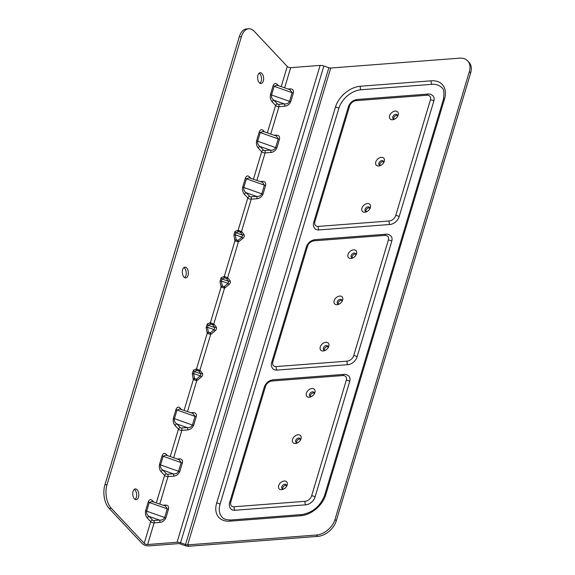 <?xml version="1.0" encoding="UTF-8"?>
<svg xmlns="http://www.w3.org/2000/svg" width="575" height="575" viewBox="0 0 575 575"><rect width="100%" height="100%" fill="white"/><g stroke="black" fill="none" stroke-linecap="round" stroke-linejoin="round"><path stroke-width="0.86" d="M263.314 80.989A5.391 3.004 -94.4 0 1 261.028 83.497A5.391 3.004 -94.4 0 1 257.622 78.351A5.391 3.004 -94.4 0 1 260.209 72.745A5.391 3.004 -94.4 0 1 263.077 75.418A5.391 3.004 -94.4 0 1 263.314 80.989M259.936 83.224A5.391 3.004 85.6 0 0 261.187 81.154A5.391 3.004 85.6 0 0 259.167 73.176M188.047 275.403A5.391 3.004 -94.4 0 1 185.761 277.912A5.391 3.004 -94.4 0 1 182.354 272.766A5.391 3.004 -94.4 0 1 184.934 267.159A5.391 3.004 -94.4 0 1 187.809 269.833A5.391 3.004 -94.4 0 1 188.047 275.403M184.668 277.639A5.391 3.004 85.6 0 0 185.919 275.569A5.391 3.004 85.6 0 0 183.899 267.591M138.46 497.159A5.391 3.004 -94.4 0 1 136.174 499.668A5.391 3.004 -94.4 0 1 132.768 494.522A5.391 3.004 -94.4 0 1 135.348 488.915A5.391 3.004 -94.4 0 1 138.223 491.589A5.391 3.004 -94.4 0 1 138.46 497.159M135.082 499.395A5.391 3.004 85.6 0 0 136.333 497.325A5.391 3.004 85.6 0 0 134.313 489.347M334.988 519.491A17.121 11.694 136.8 0 1 316.473 535.023L187.658 544.884A2.566 1.215 16.7 0 1 185.775 544.597L180.802 542.843A5.139 2.429 -163.3 0 0 177.042 542.268L320.11 65.406A5.139 2.429 16.7 0 1 323.869 65.981L328.842 67.735A2.566 1.215 -163.3 0 0 330.726 68.022L459.54 58.161A17.121 11.694 136.8 0 1 467.683 60.892A17.121 11.694 136.8 0 1 469.38 71.523L334.988 519.491L336.267 520.857A17.121 11.694 -43.2 0 1 317.759 536.389L188.945 546.25A5.139 2.429 -163.3 0 1 185.186 545.682L328.842 67.735M469.38 71.523L470.666 72.896L336.267 520.857M144.21 543.317L150.708 521.64A2.566 1.215 -163.3 0 0 154.122 522.848L147.617 544.525A2.566 1.215 -163.3 0 1 144.21 543.317L111.248 508.228A17.121 9.538 -94.4 0 1 107.022 484.668L241.414 36.707A17.121 9.538 -94.4 0 1 248.666 28.75A17.121 9.538 -94.4 0 1 254.308 31.366L287.27 66.456A2.566 1.215 -163.3 0 0 290.684 67.663L320.11 65.406M107.022 484.668L104.894 484.833A17.121 9.538 85.6 0 0 109.121 508.393L111.248 508.228M323.869 65.981L180.205 543.921A2.566 1.215 16.7 0 0 178.329 543.634L148.903 545.891A5.139 2.429 -163.3 0 1 142.083 543.483L109.121 508.393M104.894 484.833L239.286 36.865L241.414 36.707M248.666 28.75L246.546 28.915A17.121 9.538 85.6 0 0 239.286 36.865M470.666 72.896A17.121 11.694 -43.2 0 0 468.97 62.258L467.683 60.892M431.918 84.331L361.035 89.757A20.542 14.03 -43.2 0 0 338.826 108.395A20.542 14.03 136.8 0 1 361.028 89.743L431.918 84.331A20.542 14.03 -43.2 0 1 441.679 87.601A20.542 14.03 -43.2 0 0 431.918 84.331L361.035 89.757A20.542 14.03 -43.2 0 0 338.826 108.395L220.038 504.34A20.542 14.03 -43.2 0 0 222.072 517.098A20.542 14.03 136.8 0 1 220.031 504.332A20.542 14.03 -43.2 0 0 222.072 517.098C223.51 519.038 226.485 520.001 230.999 519.98A2.552 1.423 85.6 0 0 229.914 521.166L300.797 515.739A23.093 15.769 -43.2 0 0 325.766 494.78L444.554 98.843A23.093 15.769 -43.2 0 0 431.279 80.809L360.403 86.236A23.093 15.769 -43.2 0 0 335.426 107.194L216.638 503.132A23.093 15.769 -43.2 0 0 229.914 521.166M147.617 544.525L177.042 542.268M180.205 543.921L185.186 545.682M262.509 182.289L264.392 185.157L246.395 178.803L249.385 177.661M265.643 185.351A1.711 0.812 -163.3 0 1 264.392 185.157L261.79 193.825C260.777 195.852 259.009 196.7 256.479 196.37L246.251 192.754C244.26 191.489 243.448 189.736 243.793 187.472L246.395 178.803A1.711 0.812 16.7 0 1 245.374 178.192L242.772 186.861C242.19 189.894 242.736 192.373 244.397 194.307L247.825 197.951A2.566 1.215 -163.3 0 0 251.232 199.158L256.903 198.727C259.756 198.389 261.805 196.815 263.041 194.019L265.643 185.351C266.06 182.613 264.881 181.29 262.107 181.384L260.324 181.52M290.016 89.722L292.136 92.676L274.146 86.322L276.985 85.122M293.394 92.862A1.711 0.812 -163.3 0 1 292.136 92.676L289.534 101.344C288.528 103.371 286.76 104.219 284.223 103.888A1.711 0.956 -94.4 0 1 284.647 106.238C287.5 105.901 289.548 104.334 290.792 101.538L293.394 92.862C293.811 90.131 292.632 88.809 289.85 88.902L288.068 89.039M272.14 101.825A1.711 1.172 -43.2 0 1 273.995 100.273L277.416 103.917A0.855 0.403 16.7 0 0 278.559 104.319L284.223 103.888L273.995 100.273C272.011 99.008 271.192 97.247 271.544 94.99L274.146 86.322A1.711 0.812 16.7 0 1 273.125 85.711L270.523 94.379C269.941 97.412 270.48 99.892 272.14 101.825L275.569 105.469A2.566 1.215 -163.3 0 0 278.976 106.677L284.647 106.238M277.337 85.244A1.711 1.172 136.8 0 1 277.344 84.489C275.612 82.8 274.203 83.21 273.125 85.711M289.484 89.535A1.711 0.956 85.6 0 0 289.85 88.902M263.027 131.337L276.402 136.059L278.264 138.92L260.267 132.566L263.257 131.416M279.515 139.107A1.711 0.812 -163.3 0 1 278.264 138.92L275.662 147.588C274.656 149.615 272.881 150.456 270.351 150.125A1.711 0.956 -94.4 0 1 270.775 152.483C273.628 152.145 275.677 150.578 276.913 147.775L279.515 139.107C279.939 136.368 278.753 135.053 275.978 135.139L274.196 135.276M258.268 148.07A1.711 1.172 -43.2 0 1 260.123 146.517L263.544 150.161A0.855 0.403 16.7 0 0 264.68 150.564L270.351 150.125L260.123 146.517C258.132 145.252 257.32 143.491 257.665 141.234L260.267 132.566A1.711 0.812 16.7 0 1 259.246 131.948L256.644 140.623C256.062 143.649 256.608 146.136 258.268 148.07L261.697 151.714A2.566 1.215 -163.3 0 0 265.104 152.914L270.775 152.483M263.465 131.488A1.711 1.172 136.8 0 1 263.472 130.726C261.733 129.037 260.324 129.447 259.246 131.948M275.612 135.779A1.711 0.956 85.6 0 0 275.978 135.139M249.586 177.732A1.711 1.172 136.8 0 1 249.6 176.971C247.861 175.282 246.452 175.691 245.374 178.192M256.903 198.727A1.711 0.956 -94.4 0 0 256.479 196.37L250.808 196.801A0.855 0.403 16.7 0 1 249.672 196.398L246.251 192.754A1.711 1.172 -43.2 0 0 244.397 194.307M261.74 182.016A1.711 0.956 85.6 0 0 262.107 181.384M192.905 413.411L195.026 416.365L177.028 410.011L180.018 408.861M196.276 416.552A1.711 0.812 -163.3 0 1 195.026 416.365L192.424 425.033C191.417 427.06 189.642 427.908 187.112 427.577L176.884 423.962C174.901 422.697 174.081 420.936 174.433 418.679L177.028 410.011A1.711 0.812 16.7 0 1 176.007 409.4L173.413 418.068C172.831 421.101 173.37 423.581 175.03 425.514L178.458 429.158A2.566 1.215 -163.3 0 0 181.865 430.366L187.536 429.927C190.39 429.59 192.438 428.023 193.674 425.227L196.276 416.552C196.7 413.82 195.522 412.498 192.74 412.591L190.958 412.728M180.227 408.933A1.711 1.172 136.8 0 1 180.234 408.171C178.494 406.489 177.093 406.892 176.007 409.4M187.536 429.927A1.711 0.956 -94.4 0 0 187.112 427.577L181.441 428.008A0.855 0.403 16.7 0 1 180.306 427.606L176.884 423.962A1.711 1.172 -43.2 0 0 175.03 425.514M192.373 413.224A1.711 0.956 85.6 0 0 192.74 412.591M179.199 459.713L181.154 462.609L163.156 456.248L165.995 455.055M182.404 462.796A1.711 0.812 -163.3 0 1 181.154 462.609L178.552 471.277C177.538 473.297 175.77 474.145 173.24 473.814L163.013 470.199C161.022 468.941 160.209 467.18 160.554 464.923L163.156 456.248A1.711 0.812 16.7 0 1 162.136 455.637L159.534 464.312C158.952 467.338 159.498 469.825 161.158 471.759L164.587 475.403A2.566 1.215 -163.3 0 0 167.993 476.603L173.664 476.172C176.518 475.834 178.559 474.267 179.803 471.464L182.404 462.796C182.821 460.058 181.643 458.735 178.868 458.828L177.086 458.965M166.347 455.177A1.711 1.172 136.8 0 1 166.362 454.415C164.623 452.726 163.214 453.136 162.136 455.637M173.664 476.172A1.711 0.956 -94.4 0 0 173.24 473.814L167.569 474.246A0.855 0.403 16.7 0 1 166.434 473.85L163.013 470.199A1.711 1.172 -43.2 0 0 161.158 471.759M178.502 459.468A1.711 0.956 85.6 0 0 178.868 458.828M165.327 505.957L167.282 508.846L149.284 502.493L152.274 501.35M145.662 510.55A1.711 0.812 16.7 0 0 146.683 511.161L164.68 517.514A1.711 0.812 -163.3 0 0 165.931 517.708L168.532 509.04A1.711 0.812 -163.3 0 1 167.282 508.846L164.68 517.514C163.667 519.541 161.898 520.389 159.368 520.059L149.133 516.443C147.15 515.178 146.338 513.418 146.683 511.161L149.284 502.493A1.711 0.812 16.7 0 1 148.264 501.882L145.662 510.55C145.08 513.583 145.626 516.062 147.286 517.996L150.708 521.64A1.711 1.172 -43.2 0 1 152.562 520.087L149.133 516.443A1.711 1.172 -43.2 0 0 147.286 517.996M152.476 501.414A1.711 1.172 136.8 0 1 152.49 500.66C150.751 498.971 149.342 499.373 148.264 501.882M152.562 520.087A0.855 0.403 16.7 0 0 153.697 520.49L159.368 520.059A1.711 0.956 -94.4 0 1 159.792 522.416C162.646 522.078 164.687 520.504 165.931 517.708M164.623 505.705A1.711 0.956 85.6 0 0 164.996 505.073L163.214 505.209M225.091 277.955A1.711 1.416 -87.4 0 1 224.257 276.496L234.967 240.796L238.381 242.003L227.671 277.696L224.257 276.496L221.138 277.682L220.024 281.391L221.095 287.04L224.509 288.24L229.001 284.56C230.403 283.245 230.776 282.002 230.115 280.852A1.711 1.243 -36.4 0 1 228.685 281.362L228.074 283.403L221.368 281.038L221.979 278.997L224.667 277.883L226.636 278.58A1.711 1.243 143.6 0 0 228.067 278.07L227.671 277.696A1.711 1.236 -57.1 0 1 226.227 278.357M225.148 287.795L224.214 286.637L222.245 285.94L221.368 281.038L220.024 281.391M229.001 284.56L228.074 283.403L224.214 286.637L222.245 285.94L220.908 286.3M208.718 332.53A1.711 0.589 -18.7 0 0 207.223 333.277L210.63 334.485L211.277 334.039L210.342 332.882L208.373 332.185L207.496 327.276L208.107 325.234L210.795 324.127L212.355 324.602A1.711 1.236 122.9 0 0 213.799 323.941L224.509 288.24A1.711 0.403 60 0 0 223.725 286.688M212.355 324.602L212.764 324.817A1.711 1.243 143.6 0 0 214.195 324.307L210.385 322.733L221.095 287.04A1.711 0.589 161.3 0 1 222.59 286.285M221.138 277.682A1.711 1.402 -112.5 0 0 221.979 278.997L228.685 281.362L226.636 278.58L224.667 277.883A1.711 1.402 -112.5 0 1 223.826 276.568M184.115 410.306L193.351 379.522L196.758 380.722A1.711 0.403 60 0 0 195.982 379.169L194.501 378.422L193.624 373.52L194.235 371.479L196.923 370.365L198.893 371.062A1.711 1.243 143.6 0 0 200.323 370.552L196.513 368.978A1.711 1.416 -87.4 0 0 197.34 370.437M211.219 324.199A1.711 1.416 92.6 0 1 210.385 322.733L209.947 322.812A1.711 1.402 67.5 0 0 210.795 324.127L212.764 324.817L214.813 327.599L214.195 329.647L215.129 330.805C216.531 329.482 216.897 328.246 216.243 327.089L214.195 324.307M209.947 322.812L207.266 323.919A1.711 1.402 67.5 0 0 208.107 325.234L214.813 327.599A1.711 1.243 143.6 0 0 216.243 327.089M207.029 332.537L208.373 332.185L210.342 332.882L214.195 329.647L207.496 327.276L206.152 327.635L207.223 333.277L196.513 368.978L196.075 369.049A1.711 1.402 -112.5 0 0 196.923 370.365L198.893 371.062L200.941 373.843L200.323 375.885L193.624 373.52L192.28 373.872L193.157 378.781L194.501 378.422L195.982 379.169M209.853 332.932A1.711 0.403 -120 0 1 210.63 334.485L199.92 370.185A1.711 1.236 -57.1 0 1 198.483 370.839M239.02 241.55L237.597 240.451A1.711 0.403 60 0 1 238.381 242.003L242.873 238.323C244.274 237.001 244.648 235.764 243.987 234.607A1.711 1.243 -36.4 0 1 242.557 235.118L241.946 237.166L235.24 234.794L235.858 232.753L238.539 231.639L240.508 232.336A1.711 1.243 143.6 0 0 241.938 231.826L238.129 230.252A1.711 1.416 -87.4 0 0 238.963 231.718M237.597 240.451L236.124 239.703L235.24 234.794L233.896 235.153L234.78 240.055L236.124 239.703L238.093 240.393L241.946 237.166L242.873 238.323M234.78 240.055L234.967 240.796A1.711 0.589 161.3 0 1 236.462 240.048M235.01 231.438A1.711 1.402 -112.5 0 0 235.858 232.753L242.557 235.118L240.508 232.336L238.539 231.639A1.711 1.402 -112.5 0 1 237.698 230.331L235.01 231.438L233.896 235.153M250.808 196.801A1.711 0.956 -94.4 0 1 251.232 199.158L241.543 231.459A1.711 1.236 -57.1 0 1 240.098 232.12M187.522 411.513L196.758 380.722L201.257 377.042C202.659 375.727 203.025 374.49 202.371 373.333A1.711 1.243 -36.4 0 1 200.941 373.843L194.235 371.479A1.711 1.402 -112.5 0 1 193.394 370.163L192.28 373.872M201.257 377.042L200.323 375.885L196.47 379.119L197.397 380.276M193.157 378.781L193.351 379.522A1.711 0.589 161.3 0 1 194.846 378.767M347.81 364.665L276.934 370.092A8.56 5.843 136.8 0 1 272.859 368.726L272.852 368.719A8.56 5.843 -43.2 0 0 276.927 370.084L347.81 364.665A8.56 5.843 -43.2 0 0 357.061 356.888A8.56 5.843 136.8 0 1 347.81 364.665A2.552 1.423 85.6 0 1 347.171 361.15L276.295 366.57A6.009 4.104 136.8 0 1 272.838 361.883L307.524 246.28A6.009 4.104 136.8 0 1 314.022 240.824L384.898 235.398A6.009 4.104 136.8 0 1 388.355 240.091L353.668 355.695A6.009 4.104 136.8 0 1 347.171 361.15M220.031 504.332L338.819 108.388L220.038 504.34A2.552 1.208 -163.3 0 0 216.638 503.132M348.845 376.151A8.56 5.843 136.8 0 1 349.693 381.462L315.014 497.066A8.56 5.843 136.8 0 1 305.756 504.836L234.873 510.255L305.749 504.828A8.56 5.843 -43.2 0 0 315.007 497.059L349.686 381.455A8.56 5.843 -43.2 0 0 348.838 376.136L348.845 376.151A8.56 5.843 136.8 0 1 348.845 376.151A8.56 5.843 136.8 0 1 349.693 381.462L315.014 497.066A8.56 5.843 136.8 0 1 305.756 504.836L234.88 510.262A8.56 5.843 136.8 0 1 230.812 508.897A8.56 5.843 136.8 0 1 230.805 508.889A8.56 5.843 -43.2 0 0 234.873 510.255A2.552 1.423 -94.4 0 1 234.241 506.74A6.009 4.104 136.8 0 1 230.791 502.047L265.47 386.45A6.009 4.104 136.8 0 1 271.968 380.995L342.844 375.568A2.552 1.423 -94.4 0 1 343.929 374.382L273.046 379.809A2.552 1.423 85.6 0 0 271.968 380.995M426.952 95.234A2.552 1.423 85.6 0 1 428.03 94.048C429.575 93.768 431.214 94.35 432.946 95.802L432.953 95.809A8.56 5.843 136.8 0 1 433.802 101.128A8.56 5.843 -43.2 0 0 432.946 95.802A8.56 5.843 136.8 0 1 432.953 95.809A8.56 5.843 136.8 0 1 433.802 101.128L399.122 216.732A8.56 5.843 136.8 0 1 389.864 224.502L318.988 229.921A8.56 5.843 136.8 0 1 314.913 228.562A8.56 5.843 136.8 0 1 314.913 228.555A8.56 5.843 -43.2 0 0 318.974 229.914A8.56 5.843 136.8 0 1 314.913 228.562L314.913 228.562C313.404 226.722 313.008 224.653 313.727 222.338A2.552 1.208 16.7 0 1 314.892 221.713L349.578 106.109A6.009 4.104 136.8 0 1 356.076 100.654L426.952 95.234A6.009 4.104 136.8 0 1 430.409 99.921L395.722 215.524A6.009 4.104 136.8 0 1 389.225 220.98L318.349 226.406A6.009 4.104 136.8 0 1 314.892 221.713M390.892 235.973A8.56 5.843 136.8 0 1 390.899 235.98A8.56 5.843 136.8 0 1 391.747 241.299L357.068 356.902L391.747 241.299A8.56 5.843 -43.2 0 0 390.892 235.973L390.899 235.98C389.16 234.521 387.521 233.939 385.983 234.212A2.552 1.423 85.6 0 0 384.898 235.398M353.567 249.816A5.139 3.507 136.8 0 1 355.839 255.293A5.139 3.507 136.8 0 1 353.187 257.787A5.139 3.507 136.8 0 1 347.825 255.544A5.139 3.507 136.8 0 1 353.567 249.816M325.824 342.298A5.139 3.507 136.8 0 1 328.095 347.774A5.139 3.507 136.8 0 1 325.436 350.268A5.139 3.507 136.8 0 1 320.081 348.026A5.139 3.507 136.8 0 1 325.824 342.298M339.696 296.053A5.139 3.507 136.8 0 1 341.967 301.53A5.139 3.507 136.8 0 1 339.315 304.024A5.139 3.507 136.8 0 1 333.953 301.789A5.139 3.507 136.8 0 1 339.696 296.053M341.931 300.394A2.774 1.898 -43.2 0 0 341.234 300.322A2.774 1.898 -43.2 0 0 338.172 303.923M341.679 301.947A2.774 1.898 -43.2 0 0 341.593 299.748A2.774 1.898 -43.2 0 0 340.278 299.302A2.774 1.898 -43.2 0 0 337.662 301.005A2.774 1.898 -43.2 0 0 337.554 303.55A2.774 1.898 -43.2 0 0 339.746 303.772M328.059 346.632A2.774 1.898 -43.2 0 0 327.362 346.567A2.774 1.898 -43.2 0 0 324.3 350.161M327.808 348.191A2.774 1.898 -43.2 0 0 327.721 345.985A2.774 1.898 -43.2 0 0 326.406 345.546A2.774 1.898 -43.2 0 0 323.783 347.243A2.774 1.898 -43.2 0 0 323.682 349.787A2.774 1.898 -43.2 0 0 325.874 350.01M355.803 254.15A2.774 1.898 -43.2 0 0 355.113 254.085A2.774 1.898 -43.2 0 0 352.051 257.679M355.558 255.71A2.774 1.898 -43.2 0 0 355.472 253.503A2.774 1.898 -43.2 0 0 354.15 253.065A2.774 1.898 -43.2 0 0 351.533 254.761A2.774 1.898 -43.2 0 0 351.426 257.305A2.774 1.898 -43.2 0 0 353.618 257.528M314.187 392.876A2.774 1.898 -43.2 0 0 313.49 392.811A2.774 1.898 -43.2 0 0 310.428 396.405M300.315 439.113A2.774 1.898 -43.2 0 0 299.618 439.048A2.774 1.898 -43.2 0 0 296.556 442.649M286.443 485.357A2.774 1.898 -43.2 0 0 285.746 485.293A2.774 1.898 -43.2 0 0 282.684 488.887M300.064 440.673A2.774 1.898 -43.2 0 0 299.978 438.473A2.774 1.898 -43.2 0 0 298.655 438.028A2.774 1.898 -43.2 0 0 296.039 439.731A2.774 1.898 -43.2 0 0 295.931 442.268A2.774 1.898 -43.2 0 0 298.123 442.491M298.073 434.779A5.139 3.507 136.8 0 1 300.344 440.256A5.139 3.507 136.8 0 1 297.692 442.75A5.139 3.507 136.8 0 1 292.33 440.507A5.139 3.507 136.8 0 1 298.073 434.779M286.192 486.91A2.774 1.898 -43.2 0 0 286.106 484.711A2.774 1.898 -43.2 0 0 284.783 484.272A2.774 1.898 -43.2 0 0 282.167 485.968A2.774 1.898 -43.2 0 0 282.059 488.513A2.774 1.898 -43.2 0 0 284.251 488.736M284.201 481.016A5.139 3.507 136.8 0 1 286.472 486.5A5.139 3.507 136.8 0 1 283.82 488.994A5.139 3.507 136.8 0 1 278.458 486.752A5.139 3.507 136.8 0 1 284.201 481.016M313.936 394.428A2.774 1.898 -43.2 0 0 313.849 392.229A2.774 1.898 -43.2 0 0 312.534 391.783A2.774 1.898 -43.2 0 0 309.911 393.487A2.774 1.898 -43.2 0 0 309.803 396.031A2.774 1.898 -43.2 0 0 311.995 396.254M311.945 388.535A5.139 3.507 136.8 0 1 314.223 394.012A5.139 3.507 136.8 0 1 311.564 396.513A5.139 3.507 136.8 0 1 306.202 394.27A5.139 3.507 136.8 0 1 311.945 388.535M234.88 510.262A8.56 5.843 136.8 0 1 230.812 508.897L230.798 508.889C229.296 507.064 228.908 504.994 229.619 502.672A2.552 1.208 16.7 0 1 230.791 502.047M389.864 224.502L318.988 229.921L389.864 224.502A8.56 5.843 -43.2 0 0 399.107 216.725A8.56 5.843 136.8 0 1 389.864 224.502A2.552 1.423 -94.4 0 1 389.225 220.98M433.802 101.128L399.122 216.732L433.802 101.128A2.552 1.208 -163.3 0 0 430.409 99.921M381.311 157.334A5.139 3.507 136.8 0 1 383.582 162.811A5.139 3.507 136.8 0 1 380.93 165.305A5.139 3.507 136.8 0 1 375.568 163.063A5.139 3.507 136.8 0 1 381.311 157.334M395.183 111.09A5.139 3.507 136.8 0 1 397.462 116.567A5.139 3.507 136.8 0 1 394.802 119.061A5.139 3.507 136.8 0 1 389.44 116.826A5.139 3.507 136.8 0 1 395.183 111.09M367.439 203.572A5.139 3.507 136.8 0 1 369.711 209.048A5.139 3.507 136.8 0 1 367.058 211.542A5.139 3.507 136.8 0 1 361.697 209.307A5.139 3.507 136.8 0 1 367.439 203.572M369.682 207.913A2.774 1.898 -43.2 0 0 368.985 207.841A2.774 1.898 -43.2 0 0 365.923 211.442M369.43 209.465A2.774 1.898 -43.2 0 0 369.344 207.266A2.774 1.898 -43.2 0 0 368.022 206.82A2.774 1.898 -43.2 0 0 365.405 208.524A2.774 1.898 -43.2 0 0 365.298 211.061A2.774 1.898 -43.2 0 0 367.49 211.284M397.426 115.424A2.774 1.898 -43.2 0 0 396.728 115.359A2.774 1.898 -43.2 0 0 393.667 118.96M397.174 116.984A2.774 1.898 -43.2 0 0 397.088 114.784A2.774 1.898 -43.2 0 0 395.772 114.339A2.774 1.898 -43.2 0 0 393.149 116.042A2.774 1.898 -43.2 0 0 393.041 118.579A2.774 1.898 -43.2 0 0 395.233 118.802M383.554 161.668A2.774 1.898 -43.2 0 0 382.857 161.604A2.774 1.898 -43.2 0 0 379.795 165.197M383.302 163.228A2.774 1.898 -43.2 0 0 383.216 161.022A2.774 1.898 -43.2 0 0 381.893 160.583A2.774 1.898 -43.2 0 0 379.277 162.279A2.774 1.898 -43.2 0 0 379.169 164.824A2.774 1.898 -43.2 0 0 381.362 165.047M316.473 535.023L317.759 536.389M330.726 68.022L187.658 544.884L188.945 546.25M325.766 494.78A2.552 1.208 -163.3 0 0 324.595 495.406C320.246 506.287 312.671 512.67 301.875 514.553A2.552 1.423 85.6 0 0 300.797 515.739M338.819 108.388L338.826 108.395A2.552 1.208 -163.3 0 0 335.426 107.194M361.035 89.757L361.028 89.743A2.552 1.423 -94.4 0 1 360.403 86.236M444.554 98.843A2.552 1.208 16.7 0 0 443.382 99.468C444.439 92.604 443.864 88.651 441.679 87.594A20.542 14.03 136.8 0 0 431.911 84.324A2.552 1.423 -94.4 0 1 431.279 80.809M263.041 194.019A1.711 0.812 -163.3 0 1 261.79 193.825L243.793 187.472A1.711 0.812 16.7 0 1 242.772 186.861M281.225 86.617L287.27 66.456M290.684 67.663L284.632 87.824M290.792 101.538A1.711 0.812 -163.3 0 1 289.534 101.344L271.544 94.99A1.711 0.812 16.7 0 1 270.523 94.379M278.422 85.632L277.344 84.489M277.416 103.917A1.711 1.172 -43.2 0 0 275.569 105.469L267.353 132.861M278.559 104.319A1.711 0.956 -94.4 0 1 278.976 106.677L270.76 134.068M276.913 147.775A1.711 0.812 -163.3 0 1 275.662 147.588L257.665 141.234A1.711 0.812 16.7 0 1 256.644 140.623M264.55 131.869L263.472 130.726M263.544 150.161A1.711 1.172 -43.2 0 0 261.697 151.714L253.474 179.105M264.68 150.564A1.711 0.956 -94.4 0 1 265.104 152.914L256.888 180.306M250.671 178.113L249.6 176.971M249.672 196.398A1.711 1.172 -43.2 0 0 247.825 197.951L238.129 230.252L237.698 230.331M193.674 425.227A1.711 0.812 -163.3 0 1 192.424 425.033L174.433 418.679A1.711 0.812 16.7 0 1 173.413 418.068M181.312 409.321L180.234 408.171M180.306 427.606A1.711 1.172 -43.2 0 0 178.458 429.158L170.236 456.55M181.441 428.008A1.711 0.956 -94.4 0 1 181.865 430.366L173.65 457.75M179.803 471.464A1.711 0.812 -163.3 0 1 178.552 471.277L160.554 464.923A1.711 0.812 16.7 0 1 159.534 464.312M167.44 455.558L166.362 454.415M166.434 473.85A1.711 1.172 -43.2 0 0 164.587 475.403L156.364 502.787M167.569 474.246A1.711 0.956 -94.4 0 1 167.993 476.603L159.778 503.995M153.561 501.802L152.49 500.66M153.697 520.49A1.711 0.956 -94.4 0 1 154.122 522.848L159.792 522.416M168.532 509.04C168.949 506.302 167.771 504.979 164.996 505.073M230.115 280.852L228.067 278.07M243.987 234.607L241.938 231.826M211.277 334.039L215.129 330.805M202.371 373.333L200.323 370.552M207.266 323.919L206.152 327.635M196.075 369.049L193.394 370.163M276.927 370.084L276.934 370.092A2.552 1.423 -94.4 0 1 276.295 366.57M307.524 246.28A2.552 1.208 16.7 0 0 306.353 246.905L271.673 362.509A2.552 1.208 16.7 0 1 272.838 361.883M306.353 246.905C307.927 242.743 310.845 240.321 315.1 239.638A2.552 1.423 85.6 0 0 314.022 240.824M391.74 241.284A2.552 1.208 -163.3 0 0 388.355 240.091M357.061 356.888A2.552 1.208 -163.3 0 0 353.668 355.695M273.046 379.809C268.791 380.492 265.873 382.914 264.306 387.068A2.552 1.208 16.7 0 1 265.47 386.45M305.756 504.836L305.749 504.828A2.552 1.423 -94.4 0 1 305.124 501.314L234.241 506.74M315.014 497.066L315.007 497.059A2.552 1.208 -163.3 0 0 311.621 495.866A6.009 4.104 136.8 0 1 305.124 501.314M349.693 381.462L349.686 381.455A2.552 1.208 -163.3 0 0 346.301 380.262L311.621 495.866M342.844 375.568A6.009 4.104 136.8 0 1 346.301 380.262M395.722 215.524A2.552 1.208 16.7 0 1 399.107 216.725M318.974 229.914A2.552 1.423 -94.4 0 1 318.349 226.406M313.727 222.338L348.407 106.734A2.552 1.208 16.7 0 1 349.578 106.109M348.407 106.734C349.981 102.573 352.899 100.151 357.154 99.468A2.552 1.423 85.6 0 0 356.076 100.654M301.875 514.553L230.999 519.98M443.382 99.468L324.595 495.406M249.766 178.027L262.531 182.297M290.138 89.765L276.898 85.093M276.92 85.1L277.509 85.538M263.027 131.33L263.637 131.783M180.399 409.228L193.028 413.454M165.916 455.019L179.292 459.748M165.931 455.026L166.527 455.472M152.655 501.709L165.42 505.986M271.673 362.509C270.954 364.823 271.35 366.893 272.852 368.719M385.983 234.212L315.1 239.638M264.306 387.068L229.619 502.672M343.929 374.382C345.467 374.102 347.106 374.692 348.838 376.136M428.03 94.048L357.154 99.468"/></g></svg>
